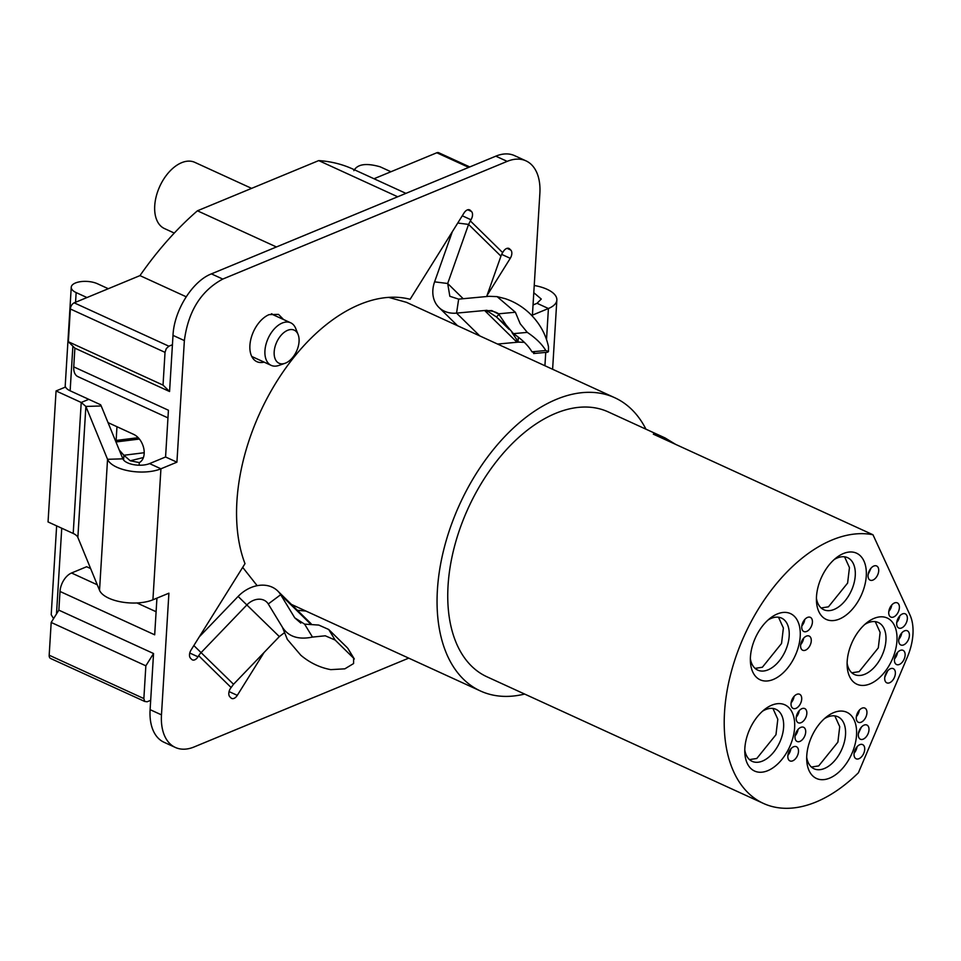 <?xml version="1.0" encoding="UTF-8"?>
<svg xmlns="http://www.w3.org/2000/svg" width="961" height="961" viewBox="0 0 961 961"><rect width="100%" height="100%" fill="white"/><g stroke="black" fill="none" stroke-linecap="round" stroke-linejoin="round"><path stroke-width="1.44" d="M875.267 621.647L880.132 632.446L878.294 647.894L859.134 671.655L851.83 672.796M844.575 556.815L849.452 567.615L847.614 583.075L828.442 606.823L821.15 607.977M778.506 617.226L783.383 628.026L781.545 643.474L762.385 667.234L755.082 668.375M772.932 708.461L777.809 719.26L775.971 734.709L756.8 758.469L749.496 759.61M834.845 715.897L839.722 726.696L837.884 742.144L818.712 765.905L811.42 767.046M56.062 390.947L81.217 402.467L88.784 399.332L70.141 390.803A15.604 6.775 3.5 0 1 65.552 387.019L56.062 390.947L48.05 521.943L73.204 533.463A15.604 6.775 -176.5 0 1 77.865 537.427L85.877 406.431L107.548 459.298L99.536 590.294L77.865 537.427M97.265 584.781L71.534 572.996A15.604 9.346 114.6 0 0 63.738 580.228A15.604 9.346 114.6 0 0 60.002 591.447L154.685 634.813L156.931 598.138M88.784 399.332L100.581 404.737A31.208 13.538 3.5 0 1 101.217 405.974L122.876 458.841A15.604 6.775 3.5 0 0 133.795 464.68A15.604 6.775 3.5 0 0 149.568 463.598L165.568 456.98L168.427 410.239L73.745 366.874A15.604 9.346 114.6 0 0 76.255 375.499A15.604 9.346 114.6 0 0 77.913 376.64L167.959 417.891M276.42 246.965L197.425 210.795A260.107 155.814 114.6 0 0 139.97 275.615L74.189 302.835A5.201 3.111 114.6 0 0 71.594 305.25A5.201 3.111 114.6 0 0 70.357 308.986L68.351 341.744L74.886 348.158L169.568 391.523L173.004 335.377C174.037 310.583 192.452 281.092 211.408 273.873L495.816 156.162L507.18 161.376A52.026 31.16 114.6 0 1 525.979 160.859A52.026 31.16 114.6 0 1 531.481 164.667A52.026 31.16 114.6 0 1 539.866 193.449L532.418 315.124L548.419 308.517A31.208 13.538 3.5 0 0 556.851 300.012A31.208 13.538 3.5 0 0 534.232 285.489M525.979 160.859L514.615 155.658A52.026 31.16 114.6 0 0 495.816 156.162M533.043 304.973L537.055 303.304L548.419 308.517L546.521 339.569M73.204 533.463L81.217 402.467L85.877 406.431L101.217 405.974M533.799 292.709L541.271 299.051L537.055 303.304M161.472 714.864A52.026 31.16 114.6 0 0 169.857 743.646A52.026 31.16 114.6 0 0 175.358 747.454L163.995 742.252A52.026 31.16 114.6 0 1 158.493 738.444A52.026 31.16 114.6 0 1 150.108 709.662L161.472 714.864L168.908 593.189L152.919 599.796A31.208 13.538 -176.5 0 1 121.374 601.958A31.208 13.538 -176.5 0 1 99.536 590.294M149.568 463.598L160.931 468.8A31.208 13.538 -176.5 0 1 129.387 470.962A31.208 13.538 -176.5 0 1 107.548 459.298L122.876 458.841M175.358 747.454A52.026 31.16 114.6 0 0 194.158 746.937L408.737 658.129M150.108 709.662L153.544 653.528L145.856 665.817L143.862 698.575L144.703 701.446L147.129 701.782L150.685 700.305M347.894 648.447L353.612 658.177L335.125 640.038L325.274 635.798L312.481 637.083C298.415 639.966 288.372 636.662 282.378 627.173L287.303 639.329M498.747 314.139L491.684 310.535L485.053 310.932L516.562 341.84L517.943 342.104L518.351 337.179M516.562 341.84L516.562 339.305L511.913 332.434M485.053 310.932L488.524 311.796L496.453 316.962L499.167 314.259C496.489 312.013 491.996 310.751 485.701 310.475M517.943 342.104L524.346 342.344M498.771 314.163L506.159 325.046L513.462 333.659C522.099 339.485 528.262 345.528 531.95 351.81L534.436 352.807M519.288 342.044L497.582 344.062M452.319 231.721L434.6 281.849A31.208 24.433 -45.5 0 0 438.913 307.424A31.208 24.433 -45.5 0 0 456.559 313.118L486.927 310.295M300.805 623.1L294.823 617.899M294.823 617.887L304.601 624.133L318.776 625.07L328.698 629.479L347.185 647.618M294.799 617.911L280.684 594.715L268.263 603.976A15.604 12.217 -45.5 0 0 266.774 602.103A15.604 12.217 -45.5 0 0 246.977 604.829L201.173 652.519A15.604 12.217 -45.5 0 0 198.687 655.714L198.002 656.807A6.499 3.892 -65.4 0 1 194.759 659.823A6.499 3.892 -65.4 0 1 192.404 659.883A6.499 3.892 -65.4 0 1 191.719 659.402L190.566 658.273A6.499 3.892 -65.4 0 1 189.509 654.669A6.499 3.892 -65.4 0 1 191.071 649.996L244.995 563.663A166.469 99.716 114.6 0 1 359.822 304.445A166.469 99.716 114.6 0 1 410.119 299.291L464.043 212.958A6.499 3.892 -65.4 0 1 467.286 209.942A6.499 3.892 -65.4 0 1 469.641 209.882A6.499 3.892 -65.4 0 1 470.325 210.351L471.479 211.492A6.499 3.892 -65.4 0 1 472.524 215.084A6.499 3.892 -65.4 0 1 470.974 219.757L468.572 224.406L457.748 223.036M287.219 639.281L300.841 655.258C309.838 662.814 319.809 667.607 330.764 669.637L344.843 668.832L353.576 663.558L353.612 658.177L354.321 658.994M282.378 627.173L268.263 603.976M463.19 298.715L447.682 283.495L449.844 296.288L458.661 299.135L489.029 296.312L497.089 296.625L505.102 298.643C514.664 301.79 523.204 307.052 530.712 314.415C539.998 323.857 545.92 334.62 548.479 346.729L548.491 351.498L547.698 352.194M548.491 351.498L545.776 350.525L531.95 351.81M513.462 333.659L527.289 332.374C535.926 338.2 542.088 344.242 545.776 350.525M527.289 332.374L520.189 323.725L515.372 312.241L497.089 296.625M486.662 296.529L500.933 256.155A15.604 12.217 134.5 0 1 502.651 252.599L503.336 251.506A6.499 3.892 -65.4 0 1 506.579 248.503A6.499 3.892 -65.4 0 1 508.934 248.431A6.499 3.892 -65.4 0 1 509.618 248.911L510.771 250.04A6.499 3.892 -65.4 0 1 511.829 253.644A6.499 3.892 -65.4 0 1 510.267 258.317L486.999 295.568M264.083 652.471L237.295 695.356A6.499 3.892 -65.4 0 1 234.052 698.371A6.499 3.892 -65.4 0 1 231.697 698.431A6.499 3.892 -65.4 0 1 231.012 697.962L229.859 696.821A6.499 3.892 -65.4 0 1 228.814 693.229A6.499 3.892 -65.4 0 1 230.364 688.557L233.535 684.268L279.339 636.59L284.132 632.939M279.339 636.59L238.112 596.433A31.208 24.433 134.5 0 1 277.705 590.955L310.067 622.704A31.208 24.433 134.5 0 1 311.76 624.59M277.705 590.955A31.208 24.433 134.5 0 1 280.684 594.715L311.124 624.578M238.112 596.433L199.263 636.879M434.6 281.849L447.682 283.495L468.572 224.406L500.933 256.155M454.445 324.301L455.07 323.292M305.97 611.064L297.429 610.307M292.841 605.802A166.469 99.716 114.6 0 0 294.643 605.874M272.239 314.355L271.915 313.754M264.107 362.129A26.007 15.58 114.6 0 1 256.851 361.672A26.007 15.58 114.6 0 1 251.037 338.476A26.007 15.58 114.6 0 1 269.116 314.619L278.51 314.379L283.591 319.557M252.082 357.084A26.007 15.58 114.6 0 0 252.743 356.927M152.919 599.796L160.931 468.8L176.92 462.181L184.368 340.578C188.212 311.292 201.017 290.787 222.772 279.074L507.18 161.376M165.568 456.98L176.92 462.181M390.923 171.743L380.112 166.794C366.165 162.829 357.42 164.115 353.864 170.65M156.883 598.907L156.018 598.523M90.622 568.564L86.634 566.738L71.534 572.996M75.559 302.271L76.147 292.588L86.971 297.55M143.405 457.532L130.264 460.787L139.285 462.589A15.604 10.499 -112.5 0 0 143.814 448.631A15.604 10.499 -112.5 0 0 133.663 434.372L108.04 422.624M388.676 297.369L406.467 302.331L614.764 397.734A161.268 96.605 114.6 0 0 556.479 399.32A161.268 96.605 114.6 0 0 444.39 547.169A161.268 96.605 114.6 0 0 480.452 690.983A161.268 96.605 114.6 0 0 524.646 694.058M60.002 591.447L58.861 610.151L51.185 622.452L49.179 655.21A5.201 3.111 114.6 0 0 50.02 658.081A5.201 3.111 114.6 0 0 50.561 658.465L144.703 701.446M169.568 391.523L163.034 385.109L165.028 352.351L166.277 348.615L168.872 346.2L172.427 344.735M257.152 585.681L242.689 567.35M74.886 348.158L73.745 366.874M197.425 210.795L318.716 160.595L397.71 196.777M405.926 193.365L352.939 169.1A260.107 155.814 114.6 0 0 318.716 160.595M469.773 166.95L438.684 152.715A5.201 3.111 114.6 0 0 436.811 152.763L374.009 178.746M108.305 288.72L97.481 283.759A15.604 6.775 -176.5 0 0 86.322 281.381A15.604 6.775 -176.5 0 0 71.246 287.231L65.132 387.187M130.264 460.787L123.885 455.262L144.198 452.727M56.639 525.883L51.209 614.728L53.576 618.62M76.147 292.588A15.604 6.775 -176.5 0 1 71.246 287.231M119.248 449.988L123.885 455.262L123.585 460.019M116.966 426.72L116.125 440.45M903.628 644.903A7.808 4.673 -65.4 0 1 900.817 644.975A7.808 4.673 -65.4 0 1 899.064 638.02A7.808 4.673 -65.4 0 1 904.493 630.86A7.808 4.673 -65.4 0 1 907.316 630.788A7.808 4.673 -65.4 0 1 909.058 637.744A7.808 4.673 -65.4 0 1 903.628 644.903M901.754 632.927A7.808 4.673 -65.4 0 1 898.799 639.365M901.586 627.965A7.808 4.673 -65.4 0 1 898.763 628.038A7.808 4.673 -65.4 0 1 897.021 621.082A7.808 4.673 -65.4 0 1 902.451 613.923A7.808 4.673 -65.4 0 1 905.262 613.851A7.808 4.673 -65.4 0 1 907.016 620.806A7.808 4.673 -65.4 0 1 901.586 627.965M899.7 615.989A7.808 4.673 -65.4 0 1 896.757 622.428M893.634 616.986A7.808 4.673 -65.4 0 1 890.811 617.058A7.808 4.673 -65.4 0 1 889.069 610.103A7.808 4.673 -65.4 0 1 894.487 602.943A7.808 4.673 -65.4 0 1 897.31 602.871A7.808 4.673 -65.4 0 1 899.052 609.827A7.808 4.673 -65.4 0 1 893.634 616.986M891.748 605.01A7.808 4.673 -65.4 0 1 888.793 611.448M899.352 664.459A7.808 4.673 -65.4 0 1 896.541 664.532A7.808 4.673 -65.4 0 1 894.787 657.576A7.808 4.673 -65.4 0 1 900.217 650.417A7.808 4.673 -65.4 0 1 903.04 650.345A7.808 4.673 -65.4 0 1 904.782 657.3A7.808 4.673 -65.4 0 1 899.352 664.459M897.478 652.483A7.808 4.673 -65.4 0 1 894.523 658.922M889.61 682.766A7.808 4.673 -65.4 0 1 886.787 682.839A7.808 4.673 -65.4 0 1 885.045 675.883A7.808 4.673 -65.4 0 1 890.463 668.724A7.808 4.673 -65.4 0 1 893.286 668.652A7.808 4.673 -65.4 0 1 895.027 675.607A7.808 4.673 -65.4 0 1 889.61 682.766M884.769 677.241L887.712 670.802M872.948 580.072A7.808 4.673 -65.4 0 1 870.125 580.156A7.808 4.673 -65.4 0 1 868.384 573.2A7.808 4.673 -65.4 0 1 873.801 566.041A7.808 4.673 -65.4 0 1 876.624 565.969A7.808 4.673 -65.4 0 1 878.366 572.924A7.808 4.673 -65.4 0 1 872.948 580.072M868.119 574.558L871.05 568.119M863.218 739.153A7.808 4.673 -65.4 0 1 860.395 739.225A7.808 4.673 -65.4 0 1 858.653 732.27A7.808 4.673 -65.4 0 1 864.071 725.111A7.808 4.673 -65.4 0 1 866.894 725.038A7.808 4.673 -65.4 0 1 868.648 731.994A7.808 4.673 -65.4 0 1 863.218 739.153M858.389 733.627L861.32 727.189M858.942 758.709A7.808 4.673 -65.4 0 1 856.119 758.782A7.808 4.673 -65.4 0 1 854.377 751.826A7.808 4.673 -65.4 0 1 859.807 744.667A7.808 4.673 -65.4 0 1 862.618 744.595A7.808 4.673 -65.4 0 1 864.371 751.55A7.808 4.673 -65.4 0 1 858.942 758.709M857.056 746.733A7.808 4.673 -65.4 0 1 854.113 753.172M861.176 722.216A7.808 4.673 -65.4 0 1 858.353 722.288A7.808 4.673 -65.4 0 1 856.611 715.332A7.808 4.673 -65.4 0 1 862.029 708.173A7.808 4.673 -65.4 0 1 864.852 708.101A7.808 4.673 -65.4 0 1 866.594 715.056A7.808 4.673 -65.4 0 1 861.176 722.216M859.29 710.239A7.808 4.673 -65.4 0 1 856.347 716.678M792.741 760.824A7.808 4.673 -65.4 0 1 789.918 760.896A7.808 4.673 -65.4 0 1 788.176 753.941A7.808 4.673 -65.4 0 1 793.594 746.781A7.808 4.673 -65.4 0 1 796.417 746.709A7.808 4.673 -65.4 0 1 798.159 753.664A7.808 4.673 -65.4 0 1 792.741 760.824M790.855 748.847A7.808 4.673 -65.4 0 1 787.9 755.286M799.924 741.399A7.808 4.673 -65.4 0 1 797.113 741.484A7.808 4.673 -65.4 0 1 795.36 734.516A7.808 4.673 -65.4 0 1 800.789 727.369A7.808 4.673 -65.4 0 1 803.612 727.285A7.808 4.673 -65.4 0 1 805.354 734.252A7.808 4.673 -65.4 0 1 799.924 741.399M798.05 729.435A7.808 4.673 -65.4 0 1 795.095 735.874M801.078 722.684A7.808 4.673 -65.4 0 1 798.255 722.768A7.808 4.673 -65.4 0 1 796.513 715.801A7.808 4.673 -65.4 0 1 801.93 708.653A7.808 4.673 -65.4 0 1 804.753 708.581A7.808 4.673 -65.4 0 1 806.495 715.537A7.808 4.673 -65.4 0 1 801.078 722.684M799.192 710.72A7.808 4.673 -65.4 0 1 796.237 717.158M795.948 708.377A7.808 4.673 -65.4 0 1 793.125 708.449A7.808 4.673 -65.4 0 1 791.383 701.494A7.808 4.673 -65.4 0 1 796.801 694.335A7.808 4.673 -65.4 0 1 799.624 694.262A7.808 4.673 -65.4 0 1 801.366 701.218A7.808 4.673 -65.4 0 1 795.948 708.377M794.062 696.401A7.808 4.673 -65.4 0 1 791.107 702.839M805.51 650.165A7.808 4.673 -65.4 0 1 802.687 650.249A7.808 4.673 -65.4 0 1 800.945 643.281A7.808 4.673 -65.4 0 1 806.363 636.134A7.808 4.673 -65.4 0 1 809.186 636.062A7.808 4.673 -65.4 0 1 810.928 643.017A7.808 4.673 -65.4 0 1 805.51 650.165M803.624 638.2A7.808 4.673 -65.4 0 1 800.681 644.639M806.651 631.449A7.808 4.673 -65.4 0 1 803.84 631.533A7.808 4.673 -65.4 0 1 802.087 624.578A7.808 4.673 -65.4 0 1 807.516 617.418A7.808 4.673 -65.4 0 1 810.339 617.346A7.808 4.673 -65.4 0 1 812.081 624.302A7.808 4.673 -65.4 0 1 806.651 631.449M804.765 619.485A7.808 4.673 -65.4 0 1 801.822 625.923M665.072 437.94L608.265 411.921A145.664 87.259 114.6 0 0 555.614 413.362A145.664 87.259 114.6 0 0 454.373 546.893A145.664 87.259 114.6 0 0 486.951 676.796L763.418 803.42A145.664 87.259 -65.4 0 0 816.057 801.991A145.664 87.259 -65.4 0 0 858.413 772.764L907.376 657.036A46.825 28.049 -65.4 0 0 909.947 614.92L872.972 534.76L653.312 434.156L665.072 437.94L675.619 444.366M763.418 803.42A145.664 87.259 -65.4 0 1 730.84 673.517A145.664 87.259 -65.4 0 1 832.082 539.986A145.664 87.259 -65.4 0 1 872.972 534.76M874.066 618.379A36.41 21.815 -65.4 0 1 896.949 640.819A36.41 21.815 -65.4 0 1 870.065 683.872A36.41 21.815 -65.4 0 1 847.17 666.297A36.41 21.815 -65.4 0 1 867.29 622.356A36.41 21.815 -65.4 0 1 874.066 618.379M843.386 553.548A36.41 21.815 -65.4 0 1 866.269 575.999A36.41 21.815 -65.4 0 1 839.373 619.052A36.41 21.815 -65.4 0 1 816.478 601.478A36.41 21.815 -65.4 0 1 836.611 557.536A36.41 21.815 -65.4 0 1 843.386 553.548M777.317 613.959A36.41 21.815 -65.4 0 1 800.201 636.41A36.41 21.815 -65.4 0 1 773.317 679.451A36.41 21.815 -65.4 0 1 750.421 661.877A36.41 21.815 -65.4 0 1 770.542 617.935A36.41 21.815 -65.4 0 1 777.317 613.959M771.743 705.194A36.41 21.815 -65.4 0 1 794.627 727.633A36.41 21.815 -65.4 0 1 767.731 770.686A36.41 21.815 -65.4 0 1 744.835 753.112A36.41 21.815 -65.4 0 1 764.968 709.17A36.41 21.815 -65.4 0 1 771.743 705.194M833.655 712.63A36.41 21.815 -65.4 0 1 856.539 735.069A36.41 21.815 -65.4 0 1 829.643 778.122A36.41 21.815 -65.4 0 1 806.747 760.547A36.41 21.815 -65.4 0 1 826.88 716.606A36.41 21.815 -65.4 0 1 833.655 712.63M806.699 757.364A28.614 17.142 114.6 0 0 814.051 768.788A28.614 17.142 114.6 0 0 824.394 768.5A28.614 17.142 114.6 0 0 844.287 742.276A28.614 17.142 114.6 0 0 837.884 716.762A28.614 17.142 114.6 0 0 827.541 717.038A28.614 17.142 114.6 0 0 824.43 718.648M744.775 749.928A28.614 17.142 114.6 0 0 752.139 761.352A28.614 17.142 114.6 0 0 762.481 761.064A28.614 17.142 114.6 0 0 782.374 734.841A28.614 17.142 114.6 0 0 775.971 709.326A28.614 17.142 114.6 0 0 765.629 709.602A28.614 17.142 114.6 0 0 762.517 711.212M750.361 658.693A28.614 17.142 114.6 0 0 757.724 670.117A28.614 17.142 114.6 0 0 768.067 669.841A28.614 17.142 114.6 0 0 787.948 643.606A28.614 17.142 114.6 0 0 781.545 618.091A28.614 17.142 114.6 0 0 771.215 618.367A28.614 17.142 114.6 0 0 768.103 619.977M816.43 598.295A28.614 17.142 114.6 0 0 823.781 609.718A28.614 17.142 114.6 0 0 834.124 609.43A28.614 17.142 114.6 0 0 854.017 583.207A28.614 17.142 114.6 0 0 847.614 557.68A28.614 17.142 114.6 0 0 837.271 557.969A28.614 17.142 114.6 0 0 834.16 559.566M847.109 663.114A28.614 17.142 114.6 0 0 854.473 674.538A28.614 17.142 114.6 0 0 864.816 674.25A28.614 17.142 114.6 0 0 884.697 648.026A28.614 17.142 114.6 0 0 878.306 622.512A28.614 17.142 114.6 0 0 867.963 622.788A28.614 17.142 114.6 0 0 864.852 624.398M645.96 429.195A161.268 96.605 114.6 0 0 614.764 397.734M284.997 363.306L278.846 365.444A23.412 14.019 -65.4 0 1 271.182 365.372A23.412 14.019 -65.4 0 1 265.957 344.494A23.412 14.019 -65.4 0 1 282.222 323.04A23.412 14.019 -65.4 0 1 290.69 322.8A23.412 14.019 -65.4 0 1 295.748 328.554L298.138 334.608A18.211 10.907 -65.4 0 1 285.621 363.066A18.211 10.907 -65.4 0 1 284.997 363.306A18.211 10.907 -65.4 0 1 274.209 351.426A18.211 10.907 -65.4 0 1 287.615 330.32A18.211 10.907 -65.4 0 1 298.138 334.608M163.034 385.109L68.351 341.744M58.861 610.151L153.544 653.528M51.185 622.452L145.856 665.817M139.97 275.615L186.206 296.781M174.289 233.067L164.451 228.55A36.41 21.815 -65.4 0 1 156.307 196.08A36.41 21.815 -65.4 0 1 181.617 162.697A36.41 21.815 -65.4 0 1 194.771 162.337L251.614 188.368M544.923 365.745L545.74 352.411M506.855 326.175L496.453 316.962L509.138 329.407M458.661 299.135L456.559 313.118L479.803 335.93M335.125 640.038L328.698 629.479M312.481 637.083L304.601 624.133M498.423 313.827L515.372 312.241M510.267 258.317L501.678 254.377M510.771 250.04L507.048 248.334M508.117 248.226L509.618 248.911M470.974 219.757L462.277 215.781M471.479 211.492L467.755 209.786M468.824 209.666L470.325 210.351M237.295 695.356L229.066 691.584M198.002 656.807L189.773 653.036M193.846 645.564L233.535 684.268M198.687 655.714L231.048 687.463M502.651 252.599L470.289 220.85M211.408 273.873L222.772 279.074M173.004 335.377L184.368 340.578M56.495 613.935L61.744 528.214M70.141 390.803L72.88 346.176M139.285 462.589L139.117 465.208M139.393 439.045L115.957 441.964M49.179 655.21L143.862 698.575M70.357 308.986L165.028 352.351M74.189 302.835L168.872 346.2M436.811 152.763L468.728 167.382M156.102 611.725L136.967 602.967M552.611 369.276L556.851 300.012M347.834 648.315L354.273 658.91M547.554 352.243L533.595 353.54M457.58 325.743L438.913 307.424M138.216 437.699L115.38 440.546M291.399 604.397L480.452 690.983M251.758 356.471L271.182 365.372M271.254 313.911L290.69 322.8"/></g></svg>
